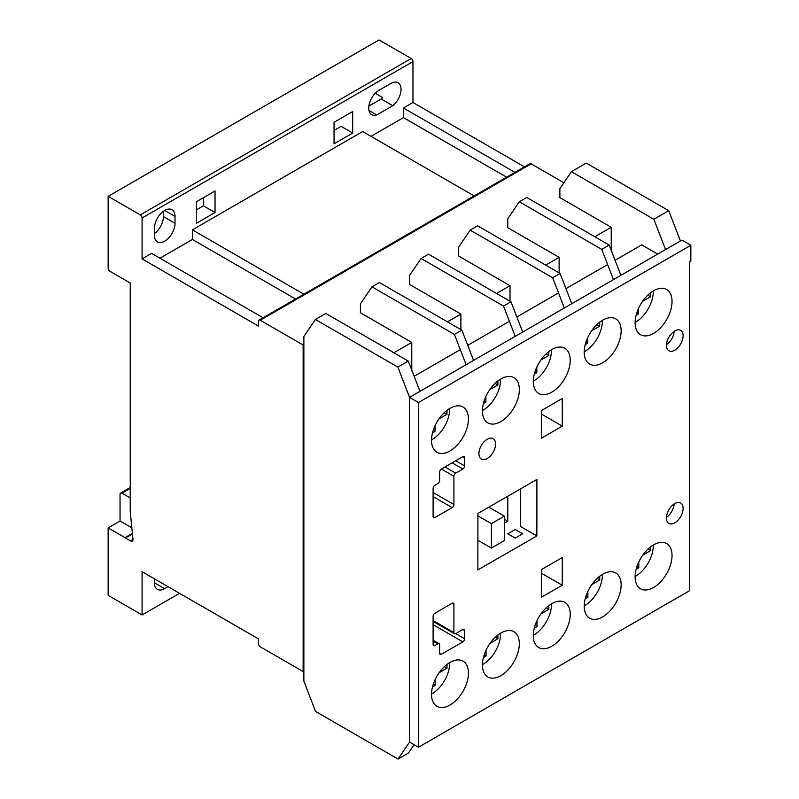 <?xml version="1.0" encoding="UTF-8"?>
<svg xmlns="http://www.w3.org/2000/svg" width="799" height="799" viewBox="0 0 799 799"><rect width="100%" height="100%" fill="white"/><g stroke="black" fill="none" stroke-linecap="round" stroke-linejoin="round"><path stroke-width="1.2" d="M653.582 587.485A26.097 15.071 120 0 0 670.631 564.484A26.097 15.071 120 0 0 666.636 543.57A26.097 15.071 120 0 0 653.582 544.868A26.097 15.071 120 0 0 636.533 567.859A26.097 15.071 120 0 0 640.528 588.783A26.097 15.071 120 0 0 653.582 587.485M602.676 362.796A26.097 15.071 120 0 0 619.734 339.795A26.097 15.071 120 0 0 615.729 318.871A26.097 15.071 120 0 0 602.676 320.169A26.097 15.071 120 0 0 585.627 343.171A26.097 15.071 120 0 0 589.632 364.084A26.097 15.071 120 0 0 602.676 362.796M551.779 646.261A26.097 15.071 120 0 0 568.828 623.26A26.097 15.071 120 0 0 564.823 602.346A26.097 15.071 120 0 0 551.779 603.644A26.097 15.071 120 0 0 534.721 626.646A26.097 15.071 120 0 0 538.726 647.56A26.097 15.071 120 0 0 551.779 646.261M500.873 675.654A26.097 15.071 120 0 0 517.922 652.653A26.097 15.071 120 0 0 513.927 631.739A26.097 15.071 120 0 0 500.873 633.028A26.097 15.071 120 0 0 483.824 656.029A26.097 15.071 120 0 0 487.819 676.943A26.097 15.071 120 0 0 500.873 675.654M449.967 450.956A26.097 15.071 120 0 0 467.025 427.954A26.097 15.071 120 0 0 463.021 407.041A26.097 15.071 120 0 0 449.967 408.339A26.097 15.071 120 0 0 432.918 431.34A26.097 15.071 120 0 0 436.923 452.254A26.097 15.071 120 0 0 449.967 450.956M449.967 705.038A26.097 15.071 120 0 0 467.025 682.046A26.097 15.071 120 0 0 463.021 661.123A26.097 15.071 120 0 0 449.967 662.421A26.097 15.071 120 0 0 432.918 685.422A26.097 15.071 120 0 0 436.923 706.336A26.097 15.071 120 0 0 449.967 705.038M602.676 616.878A26.097 15.071 120 0 0 619.734 593.877A26.097 15.071 120 0 0 615.729 572.963A26.097 15.071 120 0 0 602.676 574.251A26.097 15.071 120 0 0 585.627 597.253A26.097 15.071 120 0 0 589.632 618.166A26.097 15.071 120 0 0 602.676 616.878M487.25 458.476A11.785 6.801 120 0 0 494.951 448.089A11.785 6.801 120 0 0 493.143 438.641A11.785 6.801 120 0 0 487.25 439.23A11.785 6.801 120 0 0 479.55 449.617A11.785 6.801 120 0 0 481.348 459.065A11.785 6.801 120 0 0 487.25 458.476M674.785 350.202A11.785 6.801 120 0 0 682.486 339.815A11.785 6.801 120 0 0 680.678 330.367A11.785 6.801 120 0 0 674.785 330.956A11.785 6.801 120 0 0 667.085 341.343A11.785 6.801 120 0 0 668.893 350.781A11.785 6.801 120 0 0 674.785 350.202M674.166 331.335A11.785 6.801 -60 0 1 666.476 344.659M500.873 421.572A26.097 15.071 120 0 0 517.922 398.571A26.097 15.071 120 0 0 513.927 377.657A26.097 15.071 120 0 0 500.873 378.946A26.097 15.071 120 0 0 483.824 401.947A26.097 15.071 120 0 0 487.819 422.861A26.097 15.071 120 0 0 500.873 421.572M551.779 392.179A26.097 15.071 120 0 0 568.828 369.178A26.097 15.071 120 0 0 564.823 348.264A26.097 15.071 120 0 0 551.779 349.553A26.097 15.071 120 0 0 534.721 372.554A26.097 15.071 120 0 0 538.726 393.478A26.097 15.071 120 0 0 551.779 392.179M653.582 333.403A26.097 15.071 120 0 0 670.631 310.402A26.097 15.071 120 0 0 666.636 289.488A26.097 15.071 120 0 0 653.582 290.776A26.097 15.071 120 0 0 636.533 313.777A26.097 15.071 120 0 0 640.528 334.691A26.097 15.071 120 0 0 653.582 333.403M674.785 522.836A11.785 6.801 120 0 0 682.486 512.449A11.785 6.801 120 0 0 680.678 503A11.785 6.801 120 0 0 674.785 503.58A11.785 6.801 120 0 0 667.085 513.967A11.785 6.801 120 0 0 668.893 523.415A11.785 6.801 120 0 0 674.785 522.836M674.166 503.969A11.785 6.801 -60 0 1 666.476 517.293M615.08 260.274L641.737 244.884L657.697 254.102M689.367 262.072L690.855 261.213L690.855 245.263L418.476 402.516L418.476 747.225L689.367 590.821L689.367 262.072M607.639 264.579L565.962 288.639M558.521 292.933L516.843 316.993M509.402 321.288L467.725 345.348M460.284 349.652L414.142 376.289M690.855 245.263L681.927 240.109L409.547 397.363L409.547 742.061L409.547 397.363L397.852 367.091L408.269 361.078L325.812 313.468L315.395 319.48L303.87 336.469L303.87 681.167L315.565 711.44L398.022 759.05L408.449 753.038L414.102 744.698M418.476 747.225L409.547 742.061L398.022 759.05M418.476 402.516L409.547 397.363L419.964 391.35L408.269 361.078M434.896 613.233A2.527 1.458 120 0 0 433.108 616.329L433.108 644.483A2.527 1.458 120 0 0 433.627 645.642A2.527 1.458 120 0 0 434.896 645.522L437.832 643.824A2.527 1.458 -60 0 1 439.09 643.704A2.527 1.458 -60 0 1 439.61 644.863L439.61 653.212A2.527 1.458 120 0 0 440.139 654.371A2.527 1.458 120 0 0 441.398 654.251L462.851 641.867A2.527 1.458 120 0 0 464.638 638.771L464.648 630.521A2.527 1.458 120 0 0 464.119 629.362A2.527 1.458 120 0 0 462.861 629.482L455.7 633.617A2.527 1.458 -60 0 1 454.441 633.737A2.527 1.458 -60 0 1 453.912 632.588L453.912 604.314A2.527 1.458 120 0 0 453.393 603.155A2.527 1.458 120 0 0 452.124 603.285L434.896 613.233M541.412 410.556L541.442 438.192L562.286 426.127L562.256 398.491L541.412 410.556M562.256 585.238L562.286 557.562L541.442 569.557L541.412 597.233L562.256 585.238L541.442 573.213M477.852 569.907L536.858 535.929L536.918 479.45L477.922 513.437L477.852 569.907M439.61 480.479A2.527 1.458 -60 0 1 437.832 483.575L434.896 485.263A2.527 1.458 120 0 0 433.108 488.359L433.108 516.524A2.527 1.458 120 0 0 433.627 517.682A2.527 1.458 120 0 0 434.896 517.552L452.124 507.605A2.527 1.458 120 0 0 453.912 504.509L453.912 476.234A2.527 1.458 -60 0 1 455.7 473.148L462.861 469.013A2.527 1.458 120 0 0 464.648 465.917L464.638 457.667A2.527 1.458 120 0 0 464.109 456.519A2.527 1.458 120 0 0 462.851 456.638L441.398 469.023A2.527 1.458 120 0 0 439.61 472.119L439.61 480.479M520.489 488.918L520.489 526.481L536.858 535.929M541.422 414.082L562.286 426.127M635.125 576.469A24.829 14.332 120 0 0 635.724 576.139A24.829 14.332 120 0 0 653.272 545.048M642.756 555.175L650.636 550.541L650.606 546.866M636.114 569.387L638.801 567.799L638.761 562.037M648.039 549.043L650.636 550.541M636.893 566.701L638.801 567.799M533.323 635.245A24.829 14.332 120 0 0 533.912 634.915A24.829 14.332 120 0 0 551.46 603.824M540.943 613.952L548.823 609.317L548.793 605.642M534.311 628.164L536.998 626.586L536.948 620.813M546.236 607.829L548.823 609.317M535.09 625.477L536.998 626.586M482.416 664.638A24.829 14.332 120 0 0 483.015 664.299A24.829 14.332 120 0 0 500.564 633.217M490.047 643.335L497.917 638.711L497.897 635.025M483.405 657.547L486.092 655.969L486.052 650.206M495.33 637.212L497.917 638.711M484.184 654.87L486.092 655.969M431.52 694.021A24.829 14.332 120 0 0 432.109 693.692A24.829 14.332 120 0 0 449.657 662.601M439.14 672.728L447.021 668.094L446.991 664.418M432.499 686.94L435.185 685.362L435.145 679.589M444.424 666.606L447.021 668.094M433.288 684.254L435.185 685.362M584.229 605.852A24.829 14.332 120 0 0 584.818 605.522A24.829 14.332 120 0 0 602.366 574.441M591.849 584.558L599.729 579.934L599.699 576.249M585.208 598.771L587.904 597.193L587.854 591.43M597.143 578.436L599.729 579.934M585.997 596.094L587.904 597.193M584.229 351.77A24.829 14.332 120 0 0 584.818 351.44A24.829 14.332 120 0 0 602.366 320.349M591.689 330.706L599.679 326.182L599.709 322.167M585.208 344.699L587.694 343.29L587.734 337.607M596.903 324.574L599.679 326.182M585.907 342.262L587.694 343.29M431.52 439.939A24.829 14.332 120 0 0 432.109 439.61A24.829 14.332 120 0 0 449.657 408.519M438.971 418.876L446.971 414.341L447.001 410.326M432.499 432.868L434.986 431.46L435.026 425.767M444.194 412.743L446.971 414.341M433.198 430.431L434.986 431.46M482.416 410.546A24.829 14.332 120 0 0 483.015 410.217A24.829 14.332 120 0 0 500.564 379.135M489.877 389.493L497.867 384.958L497.897 380.943M483.405 403.475L485.882 402.067L485.932 396.384M495.09 383.35L497.867 384.958M484.104 401.038L485.882 402.067M533.323 381.163A24.829 14.332 120 0 0 533.912 380.833A24.829 14.332 120 0 0 551.46 349.742M540.783 360.099L548.773 355.565L548.803 351.55M534.301 374.082L536.788 372.674L536.828 366.991M545.997 353.967L548.773 355.565M535.01 371.645L536.788 372.674M635.125 322.387A24.829 14.332 120 0 0 635.724 322.057A24.829 14.332 120 0 0 653.272 290.966M642.586 301.323L650.576 296.789L650.606 292.774M636.114 315.305L638.591 313.897L638.641 308.214M647.809 295.191L650.576 296.789M636.813 312.868L638.591 313.897M491.395 548.074L491.395 523.645L504.379 516.144L504.379 540.583L491.395 548.074L477.892 540.284M491.395 523.645L477.912 515.864M504.379 516.144L488.808 507.165M154.397 228.334A14.592 8.419 -60 0 1 164.714 210.467A14.592 8.419 -60 0 1 172.015 209.747A14.592 8.419 -60 0 1 175.031 216.419L175.031 223.301A14.592 8.419 -60 0 1 168.659 237.972A14.592 8.419 -60 0 1 157.423 241.887A14.592 8.419 -60 0 1 154.397 235.206L154.397 228.334M131.845 527.829L120.05 521.028L120.05 494.251A2.527 1.458 60 0 1 120.579 493.093A2.527 1.458 60 0 1 121.838 493.223L130.237 497.847M130.047 497.957L130.237 498.546M334.052 143.81L334.052 122.287L352.689 111.53L352.689 133.053L334.052 143.81M334.052 130.407L341.083 126.352L352.689 133.053M653.852 219.286L668.743 210.696L680.438 240.968L665.557 249.558L653.852 219.286L571.395 171.675L559.879 188.664L559.879 197.623L559.13 197.193L559.879 196.764M611.225 250.307L611.225 227.276L559.879 197.623M668.943 602.616L654.061 611.205M515.225 538.087L522.666 533.802L515.225 529.507L507.784 533.792L515.225 538.087M611.225 227.276L594.806 236.754M563.884 182.751L531.145 163.855A2.527 1.458 -120 0 0 529.887 163.725L258.996 320.129A2.527 1.458 -120 0 0 258.477 321.278L258.477 326.092L142.082 258.896L142.082 217.997A2.527 1.458 -120 0 0 140.294 214.911L108.145 196.344L108.145 268.025A2.677 1.548 -120 0 0 109.823 271.211L130.237 282.996L130.237 511.44L132.904 538.616A3.546 2.047 60 0 1 132.274 541.123A3.546 2.047 60 0 1 130.497 540.943L125.453 538.027L132.454 533.992M120.05 521.028L108.145 527.899L108.145 595.365L142.082 614.96L142.082 571.694L258.486 638.9L258.486 643.714A2.527 1.458 -120 0 0 260.274 646.81L303.131 671.55L303.131 344.998L260.254 320.249A2.527 1.458 -120 0 0 258.996 320.129M303.131 344.998L303.87 344.569M371.954 286.831L379.395 282.536L461.852 330.137L473.547 360.409L466.107 364.714L454.411 334.431L371.954 286.831L360.429 303.82L360.429 312.779L411.775 342.421L393.867 352.759M421.063 258.477L428.514 254.172L510.97 301.782L522.666 332.054L515.225 336.349L503.53 306.077L421.063 258.477L409.547 275.455L409.547 284.414L460.893 314.067L447.45 321.827M470.182 230.112L477.622 225.817L560.089 273.428L571.784 303.7L564.344 307.995L552.638 277.722L470.182 230.112L458.666 247.101L458.666 256.06L510.012 285.702L496.569 293.473M519.3 201.757L526.741 197.463L609.198 245.063L620.903 275.345L613.462 279.64L601.757 249.368L519.3 201.757L507.784 218.746L507.784 227.705L559.13 257.348L545.687 265.108M303.131 671.55L303.87 671.12M559.13 257.348L559.13 272.878M510.012 285.702L510.012 301.233M460.893 314.067L460.893 329.588M668.743 210.696L586.276 163.086L571.395 171.675M411.775 342.421L411.775 370.167M397.852 367.091L315.395 319.48M454.611 726.361L462.052 722.066M461.852 330.137L454.411 334.431M142.082 614.96L179.555 593.327M168 586.656L164.594 588.633A14.442 8.34 -60 0 1 157.373 589.342A14.442 8.34 -60 0 1 154.826 579.045M108.145 196.344L379.036 39.95L411.185 58.507A2.527 1.458 -120 0 1 412.973 61.603L412.973 102.502L403.445 107.995L403.445 117.623L370.996 136.359M390.851 83.466A14.442 8.34 -60 0 1 398.072 82.756A14.442 8.34 -60 0 1 400.619 93.054A14.442 8.34 -60 0 1 392.818 105.688L376.728 114.916A14.442 8.34 -60 0 1 371.725 114.637A14.442 8.34 -60 0 1 369.508 103.071A14.442 8.34 -60 0 1 378.946 90.337L390.851 83.466M142.082 258.896L151.61 253.393L263.091 317.762M295.54 299.026L192.389 239.47L159.94 258.207M192.389 239.47L192.389 229.852L362.666 131.545L474.147 195.905M196.404 223.281L196.404 201.757L215.041 191.001L215.041 212.524L196.404 223.281M514.926 172.364L403.445 107.995M524.454 166.861L412.973 102.502M125.453 538.027A4.584 2.647 60 0 1 125.024 537.647L108.145 527.899M132.394 533.392L125.024 537.647M303.87 294.212L192.389 229.852M506.596 177.178L403.445 117.623M368.858 106.067L381.213 98.986L392.818 105.688M381.213 98.986A14.442 8.34 120 0 0 382.751 97.598L375.26 93.263M368.978 110.442L376.728 114.916M154.397 233.618A14.592 8.419 120 0 0 163.425 216.599L163.425 211.306M196.404 209.877L203.435 205.822L203.435 197.703M203.435 205.822L215.041 212.524M503.68 698.026L511.17 693.702M504.379 523.095L507.784 521.128L504.379 519.16M507.784 521.128L507.784 496.239M510.97 301.782L503.53 306.077M552.848 669.642L560.289 665.347M560.089 273.428L552.638 277.722M609.377 637.023L601.967 641.287M609.198 245.063L601.757 249.368M462.851 456.638L464.638 457.667M455.72 460.763L464.648 465.917M452.144 462.821L462.861 469.013M444.983 466.956L455.7 473.148M441.408 469.023L453.912 476.234M433.108 492.494L453.912 504.509M433.108 496.618L452.124 507.605M433.108 516.524L434.896 517.552M452.124 603.285L453.912 604.314M433.108 620.573L453.912 632.588M462.861 629.482L464.648 630.521M455.7 633.617L464.638 638.771M433.108 624.688L462.851 641.867M439.61 653.212L441.398 654.251M433.108 641.098L437.832 643.824M433.108 644.493L434.896 645.522M121.838 493.223L130.237 488.369M260.254 320.249L531.145 163.855M142.082 217.997L412.973 61.603M130.497 540.943L133.004 539.495M140.294 214.911L411.185 58.507M164.714 210.467L175.031 216.419M163.425 216.599L175.031 223.301M154.377 582.731L164.594 588.633M433.108 621.422L454.441 633.737M433.108 640.249L439.09 643.704M120.579 493.093L130.237 487.51"/></g></svg>
